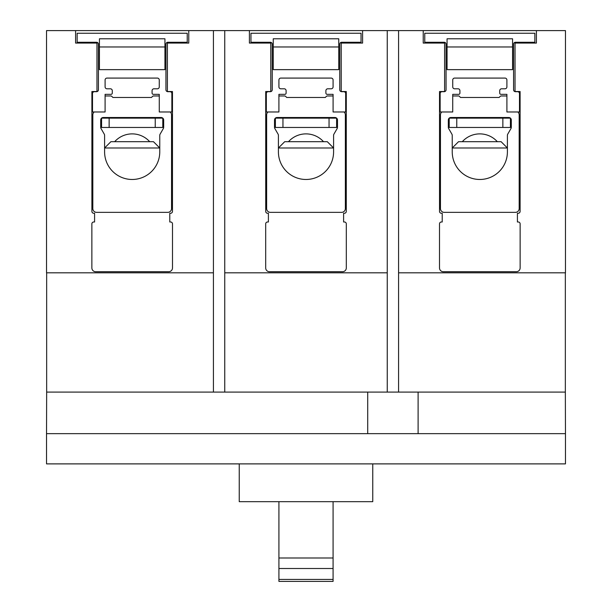 <?xml version="1.0" encoding="UTF-8"?>
<svg xmlns="http://www.w3.org/2000/svg" width="612" height="612" viewBox="0 0 612 612"><rect width="100%" height="100%" fill="white"/><g stroke="black" fill="none" stroke-linecap="round" stroke-linejoin="round"><path stroke-width="0.92" d="M329.049 127.457L336.608 127.457L336.608 118.139L329.049 118.139L329.049 127.457L282.951 127.457L282.951 118.139L329.049 118.139M282.951 118.139L275.392 118.139L275.392 127.457L282.951 127.457M155.234 127.457L162.792 127.457L162.792 118.139L155.234 118.139L155.234 127.457L109.135 127.457L109.135 118.139L155.234 118.139M109.135 118.139L101.577 118.139L101.577 127.457L109.135 127.457M502.865 127.457L510.423 127.457L510.423 118.139L502.865 118.139L502.865 127.457L456.766 127.457L456.766 118.139L502.865 118.139M456.766 118.139L449.208 118.139L449.208 127.457L456.766 127.457M278.919 557.991L278.919 568.502L333.081 568.502L333.081 557.991L278.919 557.991L278.919 501.672M333.081 557.991L333.081 501.672M278.919 579.426L278.919 581.4L333.081 581.4L333.081 579.426L278.919 579.426L278.919 568.502M333.081 579.426L333.081 568.502M270.787 43.069L249.398 43.069L249.398 30.6L362.602 30.6L362.602 43.069L341.213 43.069L341.213 91.525L346.285 91.525L346.285 211.385A1.89 1.89 0 0 1 344.395 213.274L343.6 213.274L343.6 221.988L344.418 221.988A1.89 1.89 0 0 1 346.308 223.877L346.308 267.941A3.779 3.779 0 0 1 342.529 271.72L269.471 271.72A3.779 3.779 0 0 1 265.692 267.941L265.692 223.877A1.89 1.89 0 0 1 267.582 221.988L268.4 221.988L268.4 213.274L267.605 213.274A1.89 1.89 0 0 1 265.715 211.385L265.715 91.525L270.787 91.525L270.787 43.069M249.398 30.6L224.757 30.6L224.757 272.814L387.243 272.814L387.243 30.6L362.602 30.6M96.971 43.069L75.582 43.069L75.582 30.6L188.779 30.6L188.779 43.069L167.39 43.069L167.39 91.525L172.469 91.525L172.469 211.385A1.89 1.89 0 0 1 170.58 213.274L169.776 213.274L169.776 221.988L170.603 221.988A1.89 1.89 0 0 1 172.492 223.877L172.492 267.941A3.779 3.779 0 0 1 168.713 271.72L95.648 271.72A3.779 3.779 0 0 1 91.869 267.941L91.869 223.877A1.89 1.89 0 0 1 93.758 221.988L94.585 221.988L94.585 213.274L93.789 213.274A1.89 1.89 0 0 1 91.899 211.385L91.899 91.525L96.971 91.525L96.971 43.069M444.61 43.069L423.221 43.069L423.221 30.6L536.418 30.6L536.418 43.069L515.029 43.069L515.029 91.525L520.101 91.525L520.101 211.385A1.89 1.89 0 0 1 518.211 213.274L517.415 213.274L517.415 221.988L518.242 221.988A1.89 1.89 0 0 1 520.131 223.877L520.131 267.941A3.779 3.779 0 0 1 516.352 271.72L443.287 271.72A3.779 3.779 0 0 1 439.508 267.941L439.508 223.877A1.89 1.89 0 0 1 441.397 221.988L442.224 221.988L442.224 213.274L441.42 213.274A1.89 1.89 0 0 1 439.531 211.385L439.531 91.525L444.61 91.525L444.61 43.069M224.757 272.814L224.757 392.093L387.243 392.093L387.243 272.814M224.757 392.093L213.42 392.093L213.42 30.6L224.757 30.6M213.42 30.6L188.779 30.6M75.582 30.6L46.535 30.6L46.535 272.814L213.42 272.814M423.221 30.6L398.58 30.6L398.58 272.814L565.465 272.814L565.465 30.6L536.418 30.6M398.58 272.814L398.58 392.093L387.243 392.093M387.243 30.6L398.58 30.6M46.657 272.814L46.657 392.093L213.42 392.093M398.58 392.093L565.343 392.093L565.343 272.814M239.246 463.888L239.246 501.672L372.754 501.672L372.754 463.888M418.103 392.093L418.103 433.656L565.465 433.656L565.465 463.888L46.535 463.888L46.535 433.656L367.72 433.656L367.72 392.093M565.465 433.656L565.343 392.093M46.657 392.093L46.535 433.656M418.103 433.656L367.72 433.656M149.703 141.693A23.554 23.554 0 0 0 114.666 141.693M153.467 141.693L110.894 141.693L104.598 147.989L159.763 147.989L153.467 141.693M99.435 38.786L99.435 69.646L164.934 69.646L164.934 38.786L99.435 38.786L164.934 38.786M98.425 89.796A1.89 1.89 0 0 1 96.535 91.685L94.393 91.685A1.89 1.89 0 0 0 92.504 93.575L92.504 111.981L105.096 111.981L105.096 94.347L111.024 94.347A1.262 1.262 0 0 0 112.279 93.085L112.279 90.683A1.89 1.89 0 0 0 110.39 88.794L106.993 88.794A1.89 1.89 0 0 1 105.103 86.904L105.103 79.973A1.89 1.89 0 0 1 106.993 78.084L157.376 78.084A1.89 1.89 0 0 1 159.265 79.973L159.265 86.904A1.89 1.89 0 0 1 157.376 88.794L153.972 88.794A1.89 1.89 0 0 0 152.082 90.683L152.082 93.085A1.262 1.262 0 0 0 153.344 94.347L159.273 94.347L159.273 111.981L171.857 111.981L171.857 93.575A1.89 1.89 0 0 0 169.968 91.685L167.826 91.685A1.89 1.89 0 0 1 165.936 89.796L165.936 44.156A1.89 1.89 0 0 1 167.826 42.266L187.226 42.266L187.226 33.247L77.143 33.247L77.143 42.266L96.535 42.266A1.89 1.89 0 0 1 98.425 44.156L98.425 89.796M159.763 151.891A27.586 27.586 0 0 1 132.184 179.477A27.586 27.586 0 0 1 104.598 151.891L104.598 135.397A2.517 2.517 0 0 0 104.262 134.143L101.034 128.551A2.517 2.517 0 0 1 100.697 127.288L100.697 120.029A2.517 2.517 0 0 1 103.214 117.512L161.155 117.512A2.517 2.517 0 0 1 163.672 120.029L163.672 127.288A2.517 2.517 0 0 1 163.335 128.551L160.107 134.143A2.517 2.517 0 0 0 159.763 135.397L159.763 151.891M94.156 111.981A3.779 3.779 0 0 0 92.825 114.865L92.825 208.577A3.779 3.779 0 0 0 96.597 212.356L167.764 212.356A3.779 3.779 0 0 0 171.544 208.577L171.544 114.865A3.779 3.779 0 0 0 170.205 111.981M159.273 96A3.779 3.779 0 0 0 158.822 95.969L153.597 95.969A1.515 1.515 0 0 0 152.526 96.413L151.455 97.484L112.914 97.484L111.835 96.413A1.515 1.515 0 0 0 110.772 95.969L105.539 95.969A3.779 3.779 0 0 0 105.096 96M110.642 212.356L153.719 212.356M323.518 141.693A23.554 23.554 0 0 0 288.482 141.693M327.29 141.693L284.71 141.693L278.414 147.989L333.586 147.989L327.29 141.693M273.25 38.786L273.25 69.646L338.75 69.646L338.75 38.786L273.25 38.786L338.75 38.786M272.241 89.796A1.89 1.89 0 0 1 270.351 91.685L268.217 91.685A1.89 1.89 0 0 0 266.327 93.575L266.327 111.981L278.911 111.981L278.911 94.347L284.84 94.347A1.262 1.262 0 0 0 286.102 93.085L286.102 90.683A1.89 1.89 0 0 0 284.213 88.794L280.809 88.794A1.89 1.89 0 0 1 278.919 86.904L278.919 79.973A1.89 1.89 0 0 1 280.809 78.084L331.191 78.084A1.89 1.89 0 0 1 333.081 79.973L333.081 86.904A1.89 1.89 0 0 1 331.191 88.794L327.787 88.794A1.89 1.89 0 0 0 325.898 90.683L325.898 93.085A1.262 1.262 0 0 0 327.16 94.347L333.089 94.347L333.089 111.981L345.673 111.981L345.673 93.575A1.89 1.89 0 0 0 343.783 91.685L341.649 91.685A1.89 1.89 0 0 1 339.759 89.796L339.759 44.156A1.89 1.89 0 0 1 341.649 42.266L361.042 42.266L361.042 33.247L250.958 33.247L250.958 42.266L270.351 42.266A1.89 1.89 0 0 1 272.241 44.156L272.241 89.796M333.586 151.891A27.586 27.586 0 0 1 306 179.477A27.586 27.586 0 0 1 278.414 151.891L278.414 135.397A2.517 2.517 0 0 0 278.077 134.143L274.849 128.551A2.517 2.517 0 0 1 274.513 127.288L274.513 120.029A2.517 2.517 0 0 1 277.029 117.512L334.971 117.512A2.517 2.517 0 0 1 337.487 120.029L337.487 127.288A2.517 2.517 0 0 1 337.151 128.551L333.923 134.143A2.517 2.517 0 0 0 333.586 135.397L333.586 151.891M267.972 111.981A3.779 3.779 0 0 0 266.641 114.865L266.641 208.577A3.779 3.779 0 0 0 270.42 212.356L341.58 212.356A3.779 3.779 0 0 0 345.359 208.577L345.359 114.865A3.779 3.779 0 0 0 344.028 111.981M333.089 96A3.779 3.779 0 0 0 332.637 95.969L327.412 95.969A1.515 1.515 0 0 0 326.349 96.413L325.27 97.484L286.73 97.484L285.651 96.413A1.515 1.515 0 0 0 284.588 95.969L279.363 95.969A3.779 3.779 0 0 0 278.911 96M284.465 212.356L327.535 212.356M497.334 141.693A23.554 23.554 0 0 0 462.297 141.693M501.106 141.693L458.533 141.693L452.237 147.989L507.402 147.989L501.106 141.693M447.066 38.786L447.066 69.646L512.565 69.646L512.565 38.786L447.066 38.786L512.565 38.786M446.064 89.796A1.89 1.89 0 0 1 444.174 91.685L442.032 91.685A1.89 1.89 0 0 0 440.143 93.575L440.143 111.981L452.727 111.981L452.727 94.347L458.656 94.347A1.262 1.262 0 0 0 459.918 93.085L459.918 90.683A1.89 1.89 0 0 0 458.028 88.794L454.624 88.794A1.89 1.89 0 0 1 452.735 86.904L452.735 79.973A1.89 1.89 0 0 1 454.624 78.084L505.007 78.084A1.89 1.89 0 0 1 506.897 79.973L506.897 86.904A1.89 1.89 0 0 1 505.007 88.794L501.611 88.794A1.89 1.89 0 0 0 499.721 90.683L499.721 93.085A1.262 1.262 0 0 0 500.976 94.347L506.904 94.347L506.904 111.981L519.496 111.981L519.496 93.575A1.89 1.89 0 0 0 517.607 91.685L515.465 91.685A1.89 1.89 0 0 1 513.575 89.796L513.575 44.156A1.89 1.89 0 0 1 515.465 42.266L534.857 42.266L534.857 33.247L424.774 33.247L424.774 42.266L444.174 42.266A1.89 1.89 0 0 1 446.064 44.156L446.064 89.796M507.402 151.891A27.586 27.586 0 0 1 479.816 179.477A27.586 27.586 0 0 1 452.237 151.891L452.237 135.397A2.517 2.517 0 0 0 451.893 134.143L448.665 128.551A2.517 2.517 0 0 1 448.328 127.288L448.328 120.029A2.517 2.517 0 0 1 450.845 117.512L508.786 117.512A2.517 2.517 0 0 1 511.303 120.029L511.303 127.288A2.517 2.517 0 0 1 510.966 128.551L507.738 134.143A2.517 2.517 0 0 0 507.402 135.397L507.402 151.891M441.795 111.981A3.779 3.779 0 0 0 440.456 114.865L440.456 208.577A3.779 3.779 0 0 0 444.236 212.356L515.403 212.356A3.779 3.779 0 0 0 519.175 208.577L519.175 114.865A3.779 3.779 0 0 0 517.844 111.981M506.904 96A3.779 3.779 0 0 0 506.461 95.969L501.228 95.969A1.515 1.515 0 0 0 500.165 96.413L499.086 97.484L460.545 97.484L459.474 96.413A1.515 1.515 0 0 0 458.403 95.969L453.178 95.969A3.779 3.779 0 0 0 452.727 96M458.281 212.356L501.358 212.356M164.934 46.971L99.435 46.971M338.75 46.971L273.25 46.971M512.565 46.971L447.066 46.971"/></g></svg>

